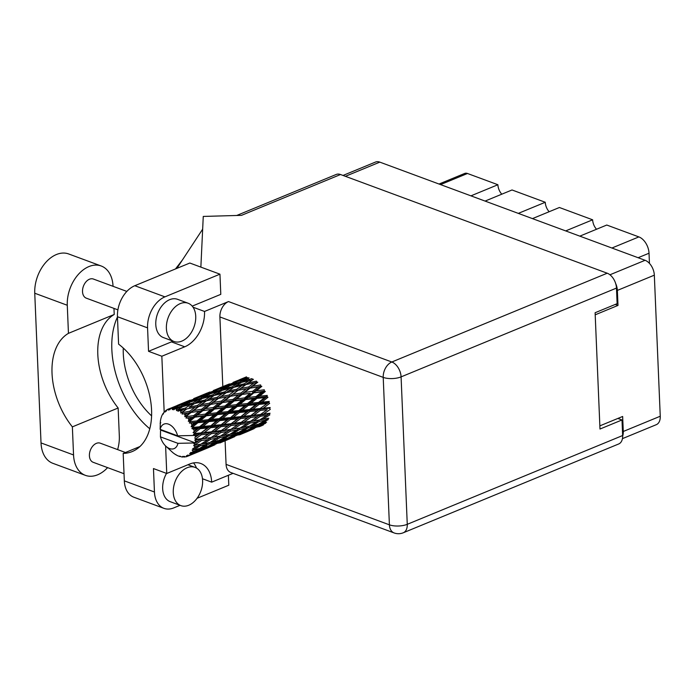 <?xml version="1.0" encoding="UTF-8"?>
<svg xmlns="http://www.w3.org/2000/svg" width="695" height="695" viewBox="0 0 695 695"><rect width="100%" height="100%" fill="white"/><g stroke="black" fill="none" stroke-linecap="round" stroke-linejoin="round"><path stroke-width="1.04" d="M485.075 201.081L512.033 189.97L545.262 202.271L518.305 213.382M532.448 218.612L559.405 207.501L592.635 219.802L565.678 230.914M579.821 236.144L606.77 225.032L638.87 236.908A13.865 8.705 67.6 0 1 649.026 253.223L649.451 263.388M622.659 436.078A12.64 7.94 -112.4 0 0 623.276 431.473L622.651 416.47L599.855 425.861M343.026 175.444L375.482 162.065A12.64 7.94 67.6 0 1 379.817 162.126L645.082 260.295A12.64 7.94 67.6 0 1 654.334 275.168L660.25 416.236A12.64 7.94 67.6 0 1 656.297 424.68L622.442 438.641M595.198 314.818L617.994 305.418L617.36 290.414A12.64 7.94 -112.4 0 0 615.631 283.438M617.994 305.418L615.284 304.419M439.014 184.036L464.703 173.446A8.158 5.126 67.6 0 1 467.492 173.489L497.898 184.74L470.941 195.851M501.79 194.192A10.199 6.403 67.6 0 1 497.898 184.74M549.163 211.723A10.199 6.403 67.6 0 1 545.262 202.271M596.527 229.254A10.199 6.403 67.6 0 1 592.635 219.802M113.971 308.406L114.223 314.479A61.994 38.929 -112.4 0 0 118.15 408L119.323 436.086A31.814 21.415 -69.7 0 1 117.62 449.604M107.612 467.639A31.814 21.415 -69.7 0 1 97.665 474.781A31.814 21.415 -69.7 0 1 85.398 475.354A31.814 21.415 -69.7 0 1 73.548 454.956L72.367 426.869L118.15 408M180.274 303.602A20.39 13.726 110.3 0 0 166.739 323.027A20.39 13.726 110.3 0 0 173.985 341.488A20.39 13.726 110.3 0 0 181.847 341.115A20.39 13.726 110.3 0 0 195.391 321.689A20.39 13.726 110.3 0 0 188.137 303.237A20.39 13.726 110.3 0 0 180.274 303.602M188.137 303.237L177.538 299.31A20.39 13.726 110.3 0 0 169.667 299.675A20.39 13.726 110.3 0 0 156.132 319.101A20.39 13.726 110.3 0 0 163.377 337.562L173.985 341.488M187.155 467.735A20.39 13.726 110.3 0 0 173.62 487.16A20.39 13.726 110.3 0 0 180.865 505.621A20.39 13.726 110.3 0 0 188.727 505.256A20.39 13.726 110.3 0 0 202.262 485.831A20.39 13.726 110.3 0 0 195.017 467.37A20.39 13.726 110.3 0 0 187.155 467.735M166.513 473.391A20.39 13.726 110.3 0 0 170.258 501.694L180.865 505.621M124.031 473.712L93.2 462.305A10.199 6.863 -69.7 0 1 89.577 453.079A10.199 6.863 -69.7 0 1 96.344 443.367A10.199 6.863 -69.7 0 1 100.28 443.184L125.448 452.497M117.907 309.857L86.319 298.172A10.199 6.863 -69.7 0 1 82.696 288.938A10.199 6.863 -69.7 0 1 89.464 279.225A10.199 6.863 -69.7 0 1 93.399 279.043L126.846 291.422M192.211 306.13L220.793 294.35L219.95 274.178L164.924 296.861A25.489 17.167 110.3 0 0 147.566 327.866L117.446 316.72A25.489 17.167 -69.7 0 1 134.804 285.714L164.924 296.861M173.046 341.141A29.06 19.564 -69.7 0 1 171.439 341.879L148.548 351.314L147.566 327.866M154.446 492.008A25.489 17.167 110.3 0 0 163.942 508.349L133.822 497.203A25.489 17.167 -69.7 0 1 124.327 480.862L154.446 492.008L153.465 468.56L166.757 473.477L165.601 445.947M163.942 508.349A25.489 17.167 110.3 0 0 173.767 507.889L180.031 505.308M228.377 475.267L228.794 485.214L197.076 498.28M193.523 462.913A29.06 19.564 -69.7 0 1 196.537 468.1M124.327 480.862L123.18 453.435L139.947 446.52M193.028 307.199L204.521 311.456L228.507 301.56L391.824 361.999L607.213 273.213L340.533 174.523L241.495 215.346L203.261 216.432L200.864 267.123M123.18 453.435A61.994 38.929 -112.4 0 0 132.215 451.55A61.994 38.929 -112.4 0 0 150.997 403.352A61.994 38.929 -112.4 0 0 118.602 344.155L117.446 316.72M219.95 274.178L189.831 263.031L134.804 285.714M607.213 273.213A12.64 7.94 67.6 0 1 616.474 288.086L401.084 376.881L407.261 524.317L622.651 435.53L621.999 419.962L617.872 418.433M621.999 419.962L599.985 429.032L595.111 312.733L617.125 303.663L616.474 288.086M236.691 215.485L336.206 174.462A12.64 7.94 67.6 0 1 340.533 174.523M622.651 435.53A12.64 7.94 67.6 0 1 618.698 443.975L403.309 532.761A12.64 7.94 67.6 0 0 407.261 524.317A12.64 4.934 177.6 0 1 389.4 524.821L383.214 377.385L219.898 316.946A12.64 8.514 -69.7 0 1 228.507 301.56M226.075 464.382L389.4 524.821A12.64 8.514 110.3 0 0 394.108 532.935L230.783 472.487A12.64 8.514 -69.7 0 1 226.075 464.382L225.093 440.804M222.817 386.611L219.898 316.946M202.48 478.751L211.671 482.156L233.068 473.338M164.176 412.022L161.839 356.24L184.731 346.805A29.06 19.564 110.3 0 0 204.521 311.456M148.548 351.314L161.839 356.24M211.671 482.156A29.06 19.564 110.3 0 0 200.855 463.522A29.06 19.564 110.3 0 0 189.648 464.043L166.757 473.477M117.464 317.016A76.467 48.025 -112.4 0 0 149.781 428.772M151.597 415.871A61.994 38.929 67.6 0 1 123.276 348.047M202.653 229.176L176.904 268.366M85.398 475.354L52.872 463.322A31.814 21.415 -69.7 0 1 41.022 442.923L34.75 293.229A31.814 21.415 -69.7 0 1 45.444 262.806A31.814 21.415 -69.7 0 1 68.683 253.962L101.201 265.994A31.814 21.415 -69.7 0 1 113.05 286.314M114.223 314.479L68.449 333.348L67.276 305.261A31.814 21.415 -69.7 0 1 77.97 274.838A31.814 21.415 -69.7 0 1 101.201 265.994M68.449 333.348A61.994 38.929 -112.4 0 0 72.367 426.869M268.843 418.242L262.632 419.406L269.816 414.898L269.269 413.586L270.086 413.238L263.501 414.124L270.294 409.364L269.564 408.191L270.216 407.522L263.249 408.243L269.669 403.369L268.8 402.396L260.043 408.564L252.876 409.251L259.122 404.36L266.402 403.682M260.043 408.564L268.8 402.396L269.252 401.458L261.911 402.144L267.966 397.279L267.01 396.567L267.236 395.42L259.556 396.202L265.299 391.485L264.317 391.077L261.737 391.893L256.047 396.576L248.219 397.462L253.831 392.857L261.737 391.893M250.556 415.627L243.597 416.348L250.009 411.475L257.115 410.78L249.905 416.296L259.487 409.364L263.249 408.243M258.54 402.457L251.017 403.187L256.924 398.374L264.543 397.61L258.54 402.457L258.201 403.508L267.01 396.567L264.543 397.61M248.306 405.385L255.777 404.672L249.583 409.564L242.251 410.25L248.306 405.385L247.351 404.672L255.942 397.809L256.924 398.374M249.583 409.564L249.131 410.502L258.201 403.508L255.777 404.672M259.122 404.36L258.201 403.508L261.911 402.144M240.383 416.67L233.216 417.356L239.462 412.465L246.742 411.779L239.827 417.478L249.131 410.502L252.876 409.251M247.568 403.526L239.905 404.308L245.639 399.59L253.423 398.739L247.568 403.526L247.351 404.672L244.883 405.715L238.88 410.571L231.357 411.292L237.256 406.479L244.883 405.715M253.423 398.739L255.942 397.809L264.317 391.077L264.3 389.791L256.351 390.798L261.841 386.342L258.166 386.88L252.719 391.285L244.649 392.458L250.052 388.166L258.166 386.88M238.88 410.571L238.541 411.614L247.351 404.672L251.017 403.187M229.932 417.669L222.591 418.355L228.655 413.49L236.109 412.787L229.48 418.599L238.541 411.614L242.251 410.25M182.55 412.587A25.489 16.011 -112.4 0 0 182.194 412.309L186.825 408.912L195.069 407.209L189.778 411.232L182.55 412.587L182.116 414.098L187.355 413.108L185.078 414.889L184.8 416.696L186.321 416.244L191.064 412.483L199.187 411.197L193.731 415.601L186.642 416.618L185.999 418.095L191.229 417.643L188.866 419.572L188.328 421.37L189.917 421.213L194.852 417.174L202.758 416.209L197.059 420.892L190.187 421.665L189.318 423.038L194.444 423.046L191.968 425.079L191.151 426.773L192.758 426.912L197.936 422.682L205.564 421.926L199.552 426.773L192.958 427.408L191.872 428.607L193.636 429.284L196.789 428.989L193.088 432.568L194.661 432.976L200.143 428.676L207.423 427.99L201.064 432.881L194.774 433.48L193.505 434.453L195.13 435.391L198.136 435.087L195.364 437.155A25.489 16.011 -112.4 0 0 195.13 435.426A25.489 16.011 -112.4 0 0 195.13 435.391M180.83 411.327A25.489 16.011 -112.4 0 0 179.545 410.536L183.072 409.729L180.83 411.327L180.787 413.056L182.194 412.309M178.155 409.815A25.489 16.011 -112.4 0 0 177.79 409.65L182.385 406.679L190.673 404.499L185.443 408.061L178.155 409.815L177.92 411.284L179.545 410.536M176.4 409.112A25.489 16.011 -112.4 0 0 175.105 408.738L178.632 407.722L176.4 409.112L176.547 410.667L177.79 409.65M173.75 408.486A25.489 16.011 -112.4 0 0 173.385 408.443L178.042 405.932L186.269 403.23L181.013 406.28L173.75 408.486L173.672 409.833L175.105 408.738M172.056 408.382A25.489 16.011 -112.4 0 0 170.848 408.46L174.323 407.218L172.056 408.382L172.343 409.676L173.385 408.443M169.589 408.677A25.489 16.011 -112.4 0 0 169.267 408.764L182.133 403.491L169.589 408.677L169.641 409.85L170.848 408.46M170.484 408.234L168.077 409.181L168.433 410.163L169.267 408.764M168.077 409.181A25.489 16.011 -112.4 0 0 167.017 409.694L166.079 411.31L165.957 410.389A25.489 16.011 -112.4 0 0 165.688 410.589L165.071 412.083L164.715 411.457A25.489 16.011 -112.4 0 0 163.881 412.378L163.212 414.142L163.064 413.49A25.489 16.011 -112.4 0 0 162.865 413.812L162.17 415.071A25.489 16.011 -112.4 0 0 161.614 416.348L161.11 417.808A25.489 16.011 -112.4 0 0 160.988 418.216L160.614 419.789A25.489 16.011 -112.4 0 0 160.363 421.344L160.137 429.362A13.257 8.323 -112.4 0 1 168.529 424.159A13.257 8.323 -112.4 0 1 177.625 435.834L195.13 435.426M194.774 433.48A25.489 16.011 -112.4 0 0 194.661 432.976M194.174 431.065A25.489 16.011 -112.4 0 0 193.636 429.284M192.958 427.408A25.489 16.011 -112.4 0 0 192.758 426.912M191.968 425.079A25.489 16.011 -112.4 0 0 191.142 423.403M190.187 421.665A25.489 16.011 -112.4 0 0 189.917 421.213M188.866 419.572A25.489 16.011 -112.4 0 0 187.824 418.103M185.078 414.889A25.489 16.011 -112.4 0 0 183.871 413.725M236.378 404.69L228.559 405.567L234.172 400.963L242.086 399.999L236.378 404.69L236.283 405.915L244.657 399.182L245.639 399.59M225.988 407.687L233.755 406.844L227.917 411.622L220.237 412.413L225.988 407.687L225.006 407.287L233.199 400.72L234.172 400.963M242.086 399.999L244.657 399.182L260.894 386.272L260.625 384.917L252.476 386.264L257.793 382.172L254.049 382.893L248.758 386.915L240.531 388.47L245.804 384.596L254.049 382.893M227.917 411.622L227.699 412.778L236.283 405.915L233.755 406.844M237.256 406.479L236.283 405.915L239.905 404.308M219.212 418.677L211.706 419.389L217.596 414.585L225.223 413.82L219.212 418.677L218.873 419.728L227.699 412.778L231.357 411.292M224.98 405.993L217.022 407.009L222.522 402.544L230.54 401.432L224.98 405.993L225.006 407.287L222.426 408.095L216.718 412.795L208.9 413.673L214.503 409.068L222.426 408.095M230.54 401.432L233.199 400.72L256.942 382.441L256.446 381.121L248.185 382.893L253.423 379.253M216.718 412.795L216.614 414.02L225.006 407.287L228.559 405.567M208.257 419.728L200.577 420.518L206.328 415.792L214.095 414.95L208.257 419.728L208.031 420.883L216.614 414.02L220.237 412.413M213.382 407.505L205.329 408.66L210.715 404.377L218.856 403.091L213.382 407.505L213.53 408.834L221.575 402.474L222.522 402.544M202.862 410.649L210.88 409.537L205.32 414.098L197.363 415.115L202.862 410.649L201.915 410.58L209.812 404.481L210.715 404.377M218.856 403.091L221.575 402.474L249.922 381.668M205.32 414.098L205.338 415.393L213.53 408.834L210.88 409.537M214.503 409.068L213.53 408.834L217.022 407.009M197.059 420.892L196.963 422.126L205.338 415.393L208.9 413.673M201.646 409.233L193.488 410.58L198.813 406.488L207.014 405.003L201.646 409.233L201.915 410.58L199.187 411.197M206.936 405.02L209.812 404.481L233.755 387.358L242.051 385.421L236.787 389.226L228.525 390.99L230.271 389.765M193.731 415.601L193.879 416.931L201.915 410.58L205.329 408.66M188.328 421.37L193.879 416.931L197.363 415.115M187.242 413.125L190.161 412.578L198.813 406.488M189.778 411.232L190.161 412.578L193.488 410.58M195.069 407.209L197.962 406.757L214.103 395.455L222.383 393.526L217.135 397.323L208.865 399.095L210.585 397.887M184.8 416.696L190.161 412.578L225.006 407.287L268.8 402.396M191.064 412.483L186.295 413.29M260.295 410.45L267.201 409.72L260.469 414.498L253.684 415.289L260.295 410.45L259.487 409.364L257.115 410.78M260.86 414.22L267.201 409.72M260.469 414.498L263.501 414.124M241.174 422.343L234.015 423.394L240.635 418.555L247.542 417.817L240.062 423.116L249.905 416.296L253.684 415.289M250.009 411.475L249.131 410.502L246.742 411.779M230.905 423.733L223.929 424.454L230.349 419.572L237.447 418.885L230.254 424.393L239.827 417.478L243.597 416.348M239.462 412.465L238.541 411.614L236.109 412.787M220.715 424.775L213.565 425.462L219.794 420.571L227.083 419.884L220.159 425.583L229.48 418.599L233.216 417.356M228.655 413.49L227.699 412.778L225.223 413.82M210.272 425.774L202.923 426.461L208.987 421.587L216.449 420.883L209.821 426.704L218.873 419.728L222.591 418.355M217.596 414.585L216.614 414.02L214.095 414.95M199.552 426.773L199.213 427.825L208.031 420.883L211.706 419.389M206.328 415.792L205.338 415.393L202.758 416.209M191.151 426.773L196.963 422.126L200.577 420.518M194.852 417.174L191.229 417.643M250.634 417.469L257.358 416.653L250.417 421.344L243.841 422.23L250.634 417.469L249.905 416.296L247.542 417.817M260.373 416.262L266.889 415.341L259.774 419.902L253.371 420.918L260.373 416.262L259.452 415.193M259.339 421.422L265.49 420.206L258.019 424.428L251.964 425.774L259.339 421.422L258.896 420.084L262.632 419.406M259.383 415.236L269.269 413.586L266.889 415.341M250.417 421.344L253.371 420.918M240.635 418.555L239.827 417.478L259.721 415.011L257.358 416.653M240.8 422.603L243.841 422.23M230.349 419.572L229.48 418.599L239.827 417.478L237.447 418.885M221.523 430.44L214.364 431.499L220.967 426.661L227.891 425.922L220.393 431.221L230.254 424.393L234.015 423.394M219.794 420.571L218.873 419.728L229.48 418.599L227.083 419.884M211.245 431.838L204.261 432.559L210.689 427.677L217.787 426.991L210.585 432.498L220.159 425.583L223.929 424.454M208.987 421.587L208.031 420.883L218.873 419.728L216.449 420.883M201.064 432.881L209.821 426.704L213.565 425.462M197.936 422.682L196.963 422.126L208.031 420.883L205.564 421.926M193.088 432.568L199.213 427.825L202.923 426.461M189.318 423.038L196.963 422.126L194.444 423.046M240.705 424.367L247.238 423.446L240.114 428.007L233.711 429.024L240.705 424.367L239.775 423.307M250.148 423.003L256.498 421.935L249.184 426.348L242.981 427.512L250.148 423.003L249.601 421.691L247.238 423.446M266.593 422.221L260.712 423.768L268.244 419.606L267.923 418.26L265.49 420.206M258.731 424.028L260.712 423.768M249.514 426.157L251.964 425.774M239.706 423.351L258.896 420.084L256.498 421.935M240.114 428.007L242.981 427.512M230.983 425.575L237.69 424.758L230.766 429.449L224.172 430.335L230.983 425.575L230.254 424.393L227.891 425.922M220.967 426.661L220.159 425.583L240.062 423.116L237.69 424.758M230.766 429.449L233.711 429.024M221.132 430.709L224.172 430.335M210.689 427.677L209.821 426.704L220.159 425.583L217.787 426.991M201.906 438.519L195.53 439.509A25.489 16.011 -112.4 0 0 195.504 439.023L201.315 434.766L208.222 434.028L200.742 439.327L210.585 432.498L214.364 431.499M200.143 428.676L199.213 427.825L209.821 426.704L207.423 427.99M195.364 437.155L200.508 433.68L204.261 432.559M191.872 428.607L199.213 427.825L196.789 428.989M230.497 431.1L236.83 430.049L229.532 434.445L223.312 435.617L230.497 431.1L229.949 429.797L220.445 436.113L214.051 437.12L221.036 432.472L227.578 431.552M239.671 429.527L245.83 428.302L238.35 432.533L232.304 433.88L239.671 429.527L239.228 428.19L236.83 430.049M248.584 427.712L254.579 426.296L246.925 430.327L241.061 431.873L248.584 427.712L248.254 426.365L245.83 428.302M257.263 425.609L263.084 423.993L255.3 427.79L249.566 429.571L257.263 425.609L257.054 424.271L254.579 426.296M263.457 424.914L257.862 426.93L265.698 423.212L265.612 421.9M256.907 427.017L257.862 426.93M264.517 422.786L263.084 423.993M248.072 429.736L249.566 429.571M239.071 432.134L241.061 431.873M229.854 434.253L232.304 433.88M220.445 436.113L223.312 435.617M211.315 433.68L218.03 432.863L211.106 437.555L204.512 438.441L211.315 433.68L210.585 432.498L208.222 434.028M221.036 432.472L220.393 431.221L218.03 432.863M211.106 437.555L214.051 437.12M201.481 438.814L204.512 438.441M201.315 434.766L200.508 433.68L198.136 435.087M194.748 437.876L195.504 439.023M220.002 437.633L226.17 436.408L218.682 440.639L212.653 441.985L220.002 437.633L219.568 436.295L209.873 442.55L203.644 443.723L210.837 439.205L217.17 438.145M228.933 435.817L234.91 434.41L227.274 438.423L221.392 439.978L228.933 435.817L228.603 434.462L226.17 436.408M237.594 433.715L243.424 432.099L235.631 435.895L229.897 437.676L237.594 433.715L237.386 432.377L234.91 434.41M246.03 431.317L251.729 429.458L238.203 435.035L246.03 431.317L245.952 430.005M254.274 428.563L246.308 432.055L254.274 428.563L254.318 427.303M259.166 426.756L262.241 425.505M260.295 426.078L259.826 426.478M252.728 428.607L251.729 429.458M237.247 435.122L238.203 435.035M244.857 430.891L243.424 432.099M228.412 437.833L229.897 437.676M219.403 440.239L221.392 439.978M210.194 442.359L212.653 441.985M201.385 440.578L207.909 439.657L200.786 444.218L195.173 445.113A25.489 16.011 -112.4 0 0 195.243 444.67L201.385 440.578L200.481 439.501M210.837 439.205L210.29 437.902L207.909 439.657M200.786 444.218L203.644 443.723M195.53 439.509L194.835 440.117L195.538 441.325L198.379 440.969L195.443 442.967A25.489 16.011 -112.4 0 0 195.451 442.932L161.101 430.222L160.467 429.423M160.224 423.046L160.788 422.716M160.198 423.064A25.489 16.011 -112.4 0 0 160.171 423.533L160.206 423.594M177.946 443.341L160.449 436.868A13.257 8.323 -112.4 0 0 165.818 446.155A13.257 8.323 -112.4 0 0 177.946 443.341L195.451 442.932A25.489 16.011 -112.4 0 0 195.538 441.325M200.421 439.544L198.379 440.969M195.443 442.967L193.896 443.879L195.243 444.67M209.264 443.923L215.25 442.507L207.614 446.529L201.732 448.084L209.264 443.923L208.943 442.567L199.031 448.744L192.124 450.03L193.062 451.229L195.599 450.612L192.359 452.341L190.552 452.506L191.516 453.409L198.275 449.926L204.104 448.31L196.311 452.106L191.281 453.67L189.674 453.488L190.334 454.582L192.741 453.774L189.379 455.312L187.546 455.103L188.293 455.955L200.846 450.794L187.998 456.102L186.434 455.651L186.825 456.563L187.928 456.076M217.935 441.829L223.773 440.204L215.963 444.001L210.246 445.773L217.935 441.829L217.726 440.482L215.25 442.507M226.379 439.414L232.061 437.572L218.543 443.141L226.379 439.414L226.292 438.102M234.615 436.677L226.648 440.152L234.615 436.677L234.649 435.409M239.506 434.862L246.247 432.055M195.173 445.113L193.636 445.512L194.835 446.711L197.519 446.251L192.715 448.683L193.888 449.569L200.351 445.738L206.511 444.513M160.449 436.868L160.536 430.57L161.101 430.222M165.818 446.155L172.69 452.497A25.489 16.011 -112.4 0 0 173.95 453.488L175.314 454.417A25.489 16.011 -112.4 0 0 175.679 454.643L175.878 454.599M186.825 456.563A25.489 16.011 -112.4 0 1 185.678 456.858L183.888 456.32L184.41 457.032A25.489 16.011 -112.4 0 1 184.071 457.058L182.611 456.398L182.75 457.041A25.489 16.011 -112.4 0 1 181.491 456.893L179.797 456.068L180.118 456.589A25.489 16.011 -112.4 0 1 179.753 456.485L178.363 455.99A25.489 16.011 -112.4 0 1 177.069 455.407L175.679 454.643M189.379 455.312A25.489 16.011 -112.4 0 0 190.334 454.582M192.359 452.341A25.489 16.011 -112.4 0 0 193.062 451.229M194.426 448.136A25.489 16.011 -112.4 0 0 194.835 446.711M240.635 434.184L240.175 434.584M233.06 436.721L232.061 437.572M217.578 443.236L218.543 443.141M225.206 438.988L223.773 440.204M208.761 445.938L210.246 445.773M199.743 448.345L201.732 448.084M200.351 445.738L199.908 444.4L197.519 446.251M206.719 447.519L212.401 445.669L198.874 451.246L206.719 447.519L206.632 446.207M214.946 444.783L206.988 448.258L214.946 444.783L214.981 443.523M219.846 442.967L226.579 440.161M220.975 442.289L220.515 442.68M213.4 444.826L212.401 445.669M197.919 451.333L198.874 451.246M205.538 447.102L204.104 448.31M198.275 449.926L198.066 448.588L195.599 450.612M200.186 451.072L206.928 448.266M201.315 450.395L200.846 450.794M195.295 452.879L195.33 451.62M193.749 452.923L192.741 453.774M184.41 457.032L185.252 456.737M182.75 457.041L183.332 456.719M180.118 456.589L180.578 456.459M243.771 378.254L236.196 381.112M229.463 383.918L216.545 389.217M233.042 382.398L241.113 379.175L233.042 382.398M248.489 378.619L247.646 377.594L239.445 380.373L244.796 377.767M238.541 381.103L239.445 380.373M241.99 379.105L241.113 379.175M235.735 381.694L236.63 382.606M227.135 385.126L227.586 384.752M177.625 435.834L160.137 429.362M163.551 413.238L163.064 413.49M209.794 392.023L196.876 397.323M213.382 390.503L221.453 387.28L213.382 390.503M225.137 385.873L233.303 382.902L227.986 385.699L219.785 388.479L225.137 385.873M237.03 381.616L245.248 378.914L239.992 381.963L231.73 384.491L237.03 381.616M249.653 380.182L244.432 383.744L236.135 385.76L241.373 382.363L252.719 379.835L252.033 378.619L243.745 380.886L249.001 377.75M242.008 382.189L243.745 380.886M247.29 378.74L245.248 378.914M239.992 381.963L240.765 383.101L237.612 383.414L232.365 386.724L224.094 388.983L229.333 385.855L237.612 383.414M230.401 385.534L231.73 384.491M234.832 382.78L233.303 382.902M227.986 385.699L228.829 386.724M218.882 389.209L219.785 388.479M222.339 387.211L221.453 387.28M216.067 389.799L216.97 390.72M207.475 393.231L207.927 392.849M165.419 411.24L164.715 411.457M166.852 409.972L165.957 410.389M190.135 400.129L177.216 405.428M193.714 398.609L201.793 395.377L193.714 398.609M205.485 393.969L213.634 391.007L208.335 393.796L200.117 396.584L205.485 393.969M217.361 389.721L225.588 387.019L220.332 390.069L212.071 392.597L217.361 389.721M244.432 383.744L245.022 385.021L248.185 382.893M233.972 387.306L236.135 385.76M232.365 386.724L233.06 387.94L230.002 388.288L224.763 391.85L216.475 393.865L221.705 390.468L230.002 388.288M222.348 390.295L224.094 388.983M227.63 386.846L225.588 387.019M220.332 390.069L221.097 391.207L217.943 391.52L212.713 394.83L204.426 397.097L209.682 393.952L217.943 391.52M210.741 393.631L212.071 392.597M215.163 390.894L213.634 391.007M208.335 393.796L209.178 394.83M199.222 397.314L200.117 396.584M202.679 395.316L201.793 395.377M196.407 397.914L197.302 398.826M187.824 401.336L188.275 400.954M185.817 402.075L193.975 399.112L188.666 401.901L180.457 404.69L185.817 402.075M197.701 397.827L205.937 395.125L200.664 398.183L192.411 400.694L197.701 397.827M248.758 386.915L249.14 388.262L252.476 386.264M245.804 384.596L242.051 385.421M236.787 389.226L237.282 390.547L240.531 388.47M224.763 391.85L225.362 393.127L228.525 390.99M214.321 395.403L216.475 393.865M212.713 394.83L213.408 396.046L210.342 396.393L205.095 399.955L196.824 401.962L202.045 398.574L210.342 396.393M202.679 398.4L204.426 397.097M207.979 394.951L205.937 395.125M200.664 398.183L201.437 399.312L198.284 399.625L193.054 402.935L184.757 405.202L190.022 402.058L198.284 399.625M191.09 401.736L192.411 400.694M195.504 399L193.975 399.112M188.666 401.901L189.509 402.935M179.553 405.42L180.457 404.69M183.011 403.421L182.133 403.491M176.747 406.01L177.651 406.923M226.144 392.701L234.397 390.998L229.098 395.021L220.871 396.576L226.144 392.701L222.383 393.526M238.124 390.277L246.334 388.792L240.965 393.022L232.816 394.369L238.124 390.277L234.397 390.998M246.204 388.818L260.894 386.272M252.719 391.285L252.858 392.614L256.351 390.798M250.052 388.166L245.266 388.983M240.965 393.022L241.226 394.378L244.649 392.458M229.098 395.021L229.48 396.367L232.816 394.369M217.135 397.323L217.631 398.652L220.871 396.576M205.095 399.955L205.694 401.241L208.865 399.095M194.661 403.508L196.824 401.962M193.054 402.935L193.74 404.151L190.673 404.499M183.02 406.506L184.757 405.202M188.319 403.057L186.269 403.23M181.013 406.28L181.777 407.418L178.632 407.722M175.852 407.096L174.323 407.218M194.444 403.56L202.723 401.632L197.467 405.428L189.196 407.201L194.444 403.56M206.476 400.807L214.738 399.104L209.43 403.135L201.22 404.672L206.476 400.807L202.723 401.632M218.473 398.383L226.674 396.897L221.305 401.128L213.148 402.474L218.473 398.383L214.738 399.104M226.544 396.923L241.226 394.378L238.515 394.986L233.051 399.39L224.989 400.563L230.384 396.272L238.515 394.986M242.173 394.447L250.209 393.327L244.631 397.896L236.691 398.904L242.173 394.447L241.226 394.378L250.209 393.327M259.556 396.202L255.942 397.809L256.047 396.576M253.831 392.857L264.317 391.077M248.219 397.462L244.657 399.182L244.631 397.896M236.691 398.904L233.199 400.72L233.051 399.39M230.384 396.272L225.606 397.088M224.989 400.563L221.575 402.474L221.305 401.128M213.148 402.474L209.812 404.481L209.43 403.135M201.22 404.672L197.962 406.757L197.467 405.428M189.196 407.201L190.925 405.984M183.072 409.729L186.043 409.338L185.443 408.061M180.787 413.056L186.825 408.912M205.998 405.185L233.199 400.72L267.01 396.567M193.636 445.512L201.037 444.183M194.835 440.117L220.654 436.095M193.505 434.453L220.393 431.221L240.314 427.981M260.443 419.797L260.008 419.876M185.999 418.095L216.614 414.02L269.564 408.191M611.913 248.019L638.87 236.908M623.276 431.473L660.25 416.236M654.334 275.168L617.36 290.414M609.941 274.786L645.082 260.295M379.817 162.126L345.389 176.322M467.492 173.489L440.534 184.601M649.026 253.223L638.114 257.715M391.824 361.999A12.64 8.514 110.3 0 0 383.214 377.385A12.64 4.934 177.6 0 0 401.084 376.881A12.64 7.94 -112.4 0 0 391.824 361.999M171.439 341.879L184.731 346.805M67.276 305.261L34.75 293.229M73.548 454.956L41.022 442.923M175.47 268.956L182.368 260.043M394.108 532.935A12.64 12.64 0 0 0 403.309 532.761M195.017 467.37L187.928 464.747M246.508 376.846L239.262 379.835M226.839 384.952L219.603 387.94M207.179 393.057L199.943 396.046M187.528 401.163L180.274 404.151M201.472 444.105L200.794 444.235M221.071 436.017L220.419 436.139M240.731 427.911L240.079 428.033"/></g></svg>
